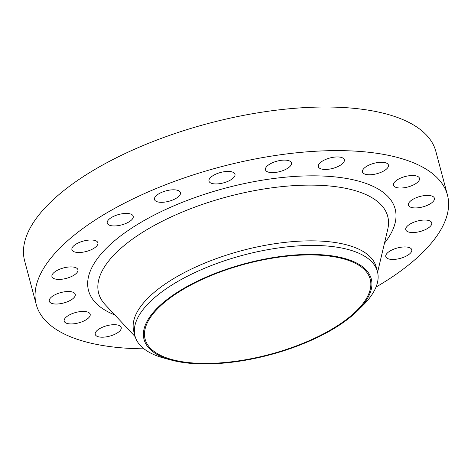 <?xml version="1.0" encoding="UTF-8"?>
<svg xmlns="http://www.w3.org/2000/svg" width="471" height="471" viewBox="0 0 471 471"><rect width="100%" height="100%" fill="white"/><g stroke="black" fill="none" stroke-linecap="round" stroke-linejoin="round"><path stroke-width="0.71" d="M215.53 183.943A13.435 5.399 165.1 0 0 229.153 180.758A13.435 5.399 165.1 0 0 234.982 174.229A13.435 5.399 165.1 0 0 228.47 171.432A13.435 5.399 165.1 0 0 214.847 174.611A13.435 5.399 165.1 0 0 209.012 181.141A13.435 5.399 165.1 0 0 215.53 183.943M161.011 202.318A13.435 5.399 165.1 0 0 174.629 199.133A13.435 5.399 165.1 0 0 180.464 192.604A13.435 5.399 165.1 0 0 173.946 189.807A13.435 5.399 165.1 0 0 160.328 192.986A13.435 5.399 165.1 0 0 154.494 199.516A13.435 5.399 165.1 0 0 161.011 202.318M113.77 225.945A13.435 5.399 165.1 0 0 127.388 222.759A13.435 5.399 165.1 0 0 133.222 216.23A13.435 5.399 165.1 0 0 126.711 213.434A13.435 5.399 165.1 0 0 113.087 216.613A13.435 5.399 165.1 0 0 107.253 223.142A13.435 5.399 165.1 0 0 113.77 225.945M78.433 252.509A13.435 5.399 165.1 0 0 92.051 249.33A13.435 5.399 165.1 0 0 97.886 242.8A13.435 5.399 165.1 0 0 91.368 239.998A13.435 5.399 165.1 0 0 77.75 243.183A13.435 5.399 165.1 0 0 71.916 249.712A13.435 5.399 165.1 0 0 78.433 252.509M58.457 279.415A13.435 5.399 165.1 0 0 72.075 276.236A13.435 5.399 165.1 0 0 77.909 269.706A13.435 5.399 165.1 0 0 71.392 266.91A13.435 5.399 165.1 0 0 57.774 270.089A13.435 5.399 165.1 0 0 51.94 276.618A13.435 5.399 165.1 0 0 58.457 279.415M55.796 304.03A13.435 5.399 165.1 0 0 69.42 300.845A13.435 5.399 165.1 0 0 75.254 294.322A13.435 5.399 165.1 0 0 68.737 291.52A13.435 5.399 165.1 0 0 55.113 294.705A13.435 5.399 165.1 0 0 49.278 301.228A13.435 5.399 165.1 0 0 55.796 304.03M70.715 323.942A13.435 5.399 165.1 0 0 84.338 320.757A13.435 5.399 165.1 0 0 90.173 314.228A13.435 5.399 165.1 0 0 83.655 311.431A13.435 5.399 165.1 0 0 70.032 314.61A13.435 5.399 165.1 0 0 64.197 321.14A13.435 5.399 165.1 0 0 70.715 323.942M101.754 337.195A13.435 5.399 165.1 0 0 115.377 334.016A13.435 5.399 165.1 0 0 121.206 327.486A13.435 5.399 165.1 0 0 114.694 324.69A13.435 5.399 165.1 0 0 101.071 327.869A13.435 5.399 165.1 0 0 95.236 334.398A13.435 5.399 165.1 0 0 101.754 337.195M392.308 259.45A13.435 5.399 165.1 0 0 405.925 256.265A13.435 5.399 165.1 0 0 411.76 249.742A13.435 5.399 165.1 0 0 405.248 246.939A13.435 5.399 165.1 0 0 391.625 250.125A13.435 5.399 165.1 0 0 385.79 256.648A13.435 5.399 165.1 0 0 392.308 259.45M412.284 232.544A13.435 5.399 165.1 0 0 425.902 229.359A13.435 5.399 165.1 0 0 431.736 222.83A13.435 5.399 165.1 0 0 425.219 220.034A13.435 5.399 165.1 0 0 411.601 223.213A13.435 5.399 165.1 0 0 405.767 229.742A13.435 5.399 165.1 0 0 412.284 232.544M414.939 207.929A13.435 5.399 165.1 0 0 428.563 204.75A13.435 5.399 165.1 0 0 434.397 198.22A13.435 5.399 165.1 0 0 427.88 195.418A13.435 5.399 165.1 0 0 414.256 198.603A13.435 5.399 165.1 0 0 408.422 205.132A13.435 5.399 165.1 0 0 414.939 207.929M400.02 188.017A13.435 5.399 165.1 0 0 413.644 184.838A13.435 5.399 165.1 0 0 419.478 178.309A13.435 5.399 165.1 0 0 412.961 175.512A13.435 5.399 165.1 0 0 399.337 178.692A13.435 5.399 165.1 0 0 393.503 185.221A13.435 5.399 165.1 0 0 400.02 188.017M368.981 174.765A13.435 5.399 165.1 0 0 382.605 171.579A13.435 5.399 165.1 0 0 388.44 165.05A13.435 5.399 165.1 0 0 381.922 162.254A13.435 5.399 165.1 0 0 368.298 165.433A13.435 5.399 165.1 0 0 362.47 171.962A13.435 5.399 165.1 0 0 368.981 174.765M271.991 172.621A13.435 5.399 165.1 0 0 285.614 169.436A13.435 5.399 165.1 0 0 291.449 162.907A13.435 5.399 165.1 0 0 284.931 160.111A13.435 5.399 165.1 0 0 271.308 163.29A13.435 5.399 165.1 0 0 265.473 169.819A13.435 5.399 165.1 0 0 271.991 172.621M324.866 169.454A13.435 5.399 165.1 0 0 338.49 166.275A13.435 5.399 165.1 0 0 344.325 159.746A13.435 5.399 165.1 0 0 337.807 156.949A13.435 5.399 165.1 0 0 324.183 160.128A13.435 5.399 165.1 0 0 318.349 166.657A13.435 5.399 165.1 0 0 324.866 169.454M201.046 363.906A117.579 47.259 -14.9 0 1 171.415 360.103A117.579 47.259 -14.9 0 1 169.289 297.837A117.579 47.259 -14.9 0 1 314.269 254.452A117.579 47.259 -14.9 0 1 357.807 310.507A117.579 47.259 -14.9 0 1 201.046 363.906M171.415 360.103L164.244 358.178A125.421 50.415 -14.9 0 1 135.036 336.106A125.421 50.415 -14.9 0 1 189.489 275.182A125.421 50.415 -14.9 0 1 316.624 245.479A125.421 50.415 -14.9 0 1 377.442 271.608A125.421 50.415 -14.9 0 1 363.07 305.273L357.807 310.507M135.036 336.106L133.817 331.519A125.421 50.415 -14.9 0 1 188.27 270.589A125.421 50.415 -14.9 0 1 315.405 240.893A125.421 50.415 -14.9 0 1 376.223 267.022L377.442 271.608M143.979 348.828A212.768 85.522 -14.9 0 1 139.398 348.758A212.768 85.522 -14.9 0 1 36.226 304.437A212.768 85.522 -14.9 0 1 128.595 201.076A212.768 85.522 -14.9 0 1 344.277 150.691A212.768 85.522 -14.9 0 1 447.45 195.018A212.768 85.522 -14.9 0 1 376.005 287.086M36.226 304.437L24.627 260.834A212.768 85.522 -14.9 0 1 116.996 157.473A212.768 85.522 -14.9 0 1 332.673 107.094A212.768 85.522 -14.9 0 1 435.852 151.415L447.45 195.018M313.727 254.97A116.461 46.812 -14.9 0 1 370.206 279.232A116.461 46.812 -14.9 0 1 319.644 335.805A116.461 46.812 -14.9 0 1 201.588 363.388A116.461 46.812 -14.9 0 1 145.109 339.126A116.461 46.812 -14.9 0 1 195.671 282.547A116.461 46.812 -14.9 0 1 313.727 254.97M377.601 272.232L387.721 229.43A149.554 60.111 165.1 0 0 315.187 185.174A149.554 60.111 165.1 0 0 151.15 227.21A149.554 60.111 165.1 0 0 105.163 304.613L135.212 336.724M114.812 314.928A158.639 63.762 -14.9 0 1 128.324 230.366A158.639 63.762 -14.9 0 1 318.213 175.889A158.639 63.762 -14.9 0 1 384.471 243.177"/></g></svg>
